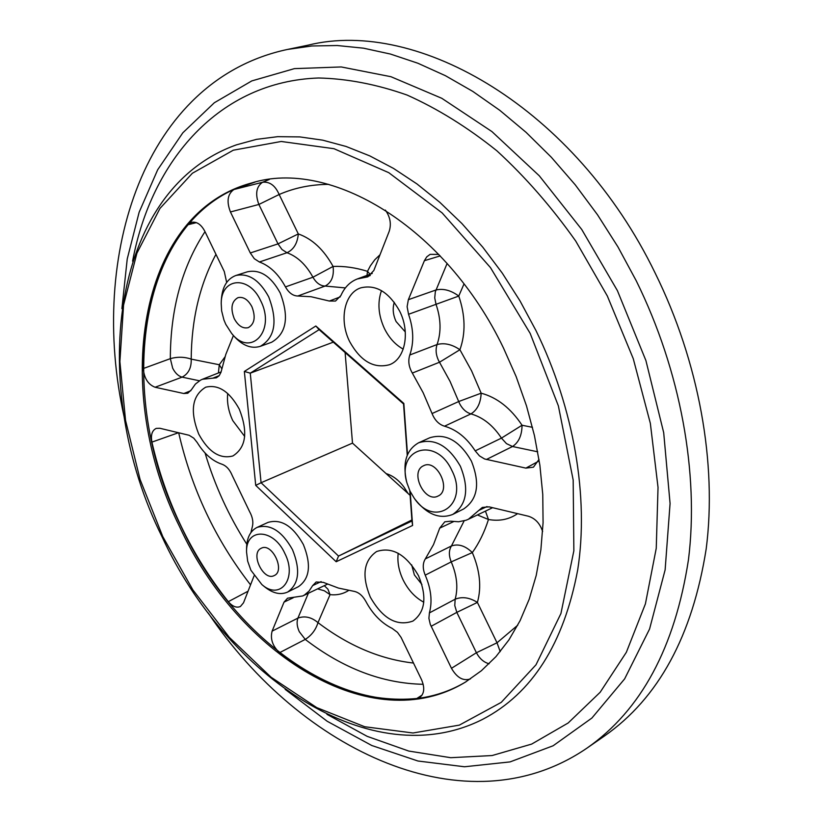 <?xml version="1.0" encoding="UTF-8"?>
<svg xmlns="http://www.w3.org/2000/svg" width="823" height="823" viewBox="0 0 823 823"><rect width="100%" height="100%" fill="white"/><g stroke="black" fill="none" stroke-linecap="round" stroke-linejoin="round"><path stroke-width="1.23" d="M199.413 380.771L182.089 377.14L155.105 387.252C148.13 384.547 144.179 378.313 143.253 368.55L170.33 358.653L172.686 368.21C175.217 373.138 178.344 376.121 182.089 377.14C188.467 373.817 191.512 367.819 191.203 359.126L219.268 364.743L224.988 356.884M539.014 459.399L533.438 467.176L525.876 468.122L484.603 458.977L479.459 455.88L475.2 450.86C466.734 437.826 456.498 429.606 444.502 426.201C438.926 424.473 434.781 420.255 432.054 413.547L423.166 392.756L412.323 373.066C408.764 366.893 407.92 360.875 409.792 355.001C414.072 342.625 413.66 329.056 408.547 314.293L407.118 306.681L408.352 299.695L435.943 289.994C443.34 288.276 450.942 290.303 458.771 296.064C465.376 315.518 465.756 333.408 459.913 349.734C452.002 344.333 444.389 342.605 437.064 344.539C435.449 349.466 435.892 354.692 438.412 360.227L439.503 362.233L412.323 373.066M432.054 413.547L458.699 401.542L459.615 403.661C462.433 409.052 466.209 412.467 470.941 413.897L444.502 426.201M537.728 451.806L512.513 446.508C518.768 442.383 521.936 435.295 522.039 425.244C510.764 408.208 497.133 397.519 481.157 393.178L458.699 401.542L450.037 381.358L439.503 362.233L459.913 349.734L471.589 370.854L481.157 393.178C480.704 403.044 477.299 409.957 470.941 413.897C482.875 417.271 493.049 425.337 501.454 438.114L506.484 443.628L512.513 446.508L486.383 459.501M423.197 684.294C382.469 683.471 343.15 668.513 305.24 639.409L279.532 652.701C272.588 646.106 270.109 638.926 272.104 631.148L297.905 618.114C296.506 622.013 296.969 626.54 299.284 631.683L305.24 639.409C311.547 635.397 315.785 629.811 317.987 622.63C348.571 645.818 380.411 659.295 413.506 663.05M503.522 348.119L516.144 376.595L526.494 405.883L534.436 435.552L539.878 465.201L542.758 494.386L543.077 522.728L540.865 549.846L536.226 575.411L529.24 599.103L520.085 620.676L508.923 639.913L495.94 656.641L481.362 670.745L465.386 682.133C371.43 739.27 238.053 654.11 179.836 527.183C112.062 392.252 136.073 214.237 251.344 183.045C329.828 158.17 445.294 226.346 503.522 348.119M466.055 681.732C372.078 738.097 239.277 653.092 181.214 526.576C113.667 392.046 137.4 214.628 252.095 182.84M407.807 493.265L404.052 487.185L408.095 493.533M404.052 487.185C398.805 480.148 392.838 475.622 386.131 473.616M260.665 300.755C249.102 275.057 221.12 277.557 221.212 303.368L221.634 310.888L223.949 320.003L225.79 324.355L231.561 333.325C250.645 357.995 276.178 330.702 260.665 300.755M221.212 303.368L221.336 300.056C222.148 287.093 226.983 278.904 235.851 275.489C248.484 272.845 259.43 279.964 268.689 296.836C277.907 321.124 275.088 337.625 260.253 346.36C251.18 349.055 242.332 345.557 233.701 335.856L231.561 333.325M284.83 553.406C273.462 528.057 245.573 527.738 246.561 552.14L247.672 561.163L250.912 570.257L261.868 584.567C280.293 601.006 297.7 578.374 284.83 553.406M246.561 552.14L246.571 548.262C246.797 537.82 250.305 530.866 257.095 527.399C270.191 523.582 281.991 531.01 292.494 549.682C300.652 569.928 299.037 584.052 287.649 592.046C280.674 595.142 273.082 593.465 264.872 587.025L261.868 584.567M451.848 470.427C436.159 435.953 396.11 448.381 406.984 483.019L410.049 491.197L414.103 498.008C434.369 528.767 469.552 504.489 451.848 470.427M406.984 483.019L406.552 481.434C402.396 462.66 406.428 449.769 418.65 442.774C434.626 437.929 448.535 445.768 460.386 466.281C469.377 488.759 466.836 504.818 452.732 514.437C439.554 519.488 426.993 514.447 415.059 499.335L414.103 498.008M411.665 564.866L414.37 574.917L421.911 584.474M394.289 302.319C392.396 308.44 393.003 314.849 396.1 321.546L405.286 331.926M418.65 442.774L429.729 437.785C445.696 432.929 459.584 440.696 471.373 461.065C480.303 483.41 477.721 499.376 463.616 508.984L452.732 514.437M257.095 527.399L268.01 522.42C281.116 518.593 292.906 525.948 303.358 544.507C311.464 564.629 309.818 578.692 298.41 586.686L287.649 592.046M235.851 275.489L247.414 271.796C260.058 269.142 270.983 276.199 280.201 292.967C289.357 317.102 286.497 333.531 271.631 342.245L260.253 346.36M274.234 575.565L274.234 575.565C285.591 570.905 272.074 542.316 261.303 548.211L261.128 548.303C249.894 553.221 263.494 581.552 274.234 575.565M438.031 496.053L438.031 496.053C451.981 490.241 436.91 458.586 423.608 465.715L423.341 465.849C409.535 471.991 424.771 503.337 438.031 496.053M234.236 318.645C238.176 325.867 242.857 328.871 248.289 327.647C254.616 323.964 255.819 316.978 251.9 306.681C247.98 299.51 243.33 296.496 237.96 297.659C231.541 301.331 230.296 308.327 234.236 318.645M124.16 416.994C88.01 255.007 144.725 79.872 287.402 49.462L308.152 45.152C418.197 17.839 575.524 108.657 655.159 273.071C699.128 362.099 717.162 463.719 706.196 548.869C692.452 635.809 658.534 698.192 604.442 736.019L587.025 748.086C466.641 830.489 300.662 750.864 208.229 613.022M287.402 49.462L311.783 45.985L337.224 45.522L363.54 48.187L390.503 54.071L417.878 63.237L445.408 75.685L472.803 91.415L499.787 110.323L526.051 132.318L551.297 157.214L575.215 184.794L597.529 214.803L617.95 246.91L636.241 280.787C680.724 370.957 699.19 473.77 688.46 559.733C674.942 647.464 641.138 710.249 587.025 748.086M349.713 341.689C360.567 361.184 373.807 368.869 389.423 364.733C405.111 359.219 410.482 332.369 399.649 311.125C388.919 292.021 375.967 284.254 360.803 287.844C344.24 293.029 338.881 320.425 349.713 341.689M403.219 349.127C395.39 344.806 389.135 337.965 384.454 328.603C378.313 315.24 377.325 302.586 381.471 290.632M198.713 434.071C208.528 452.043 219.916 459.337 232.878 455.963C246.067 447.578 248.217 432.003 239.328 409.226C229.566 391.501 218.352 384.166 205.699 387.201C192.057 395.544 189.732 411.171 198.713 434.071M244.688 436.447L232.786 420.635C228.485 411.459 226.798 402.406 227.714 393.476M370.299 597.107C382.644 618.67 396.84 626.663 412.889 621.087C425.285 612.003 427.168 596.891 418.537 575.771C406.233 554.496 392.252 546.421 376.605 551.533C363.653 560.566 361.554 575.75 370.299 597.107M423.783 602.21C415.111 597.549 408.218 590.112 403.116 579.906C398.805 570.781 397.17 561.903 398.198 553.272M407.241 455.273L403.548 403.97L319.118 329.653L250.264 373.169L261.076 482.741L352.501 443.124L345.115 352.542M410.152 491.413L412.601 525.455L336.175 561.749L255.716 485.375L261.076 482.741L338.541 556.07L411.891 519.982M410.121 495.364L352.501 443.124M336.175 561.749L338.541 556.07L411.963 520.99L409.782 490.642M255.716 485.375L244.349 371.44L250.264 373.169L333.315 342.152M244.349 371.44L315.826 326.001L403.836 403.445L407.508 454.625M259.389 261.992L254.317 258.71L250.305 252.97L277.999 243.886L281.98 249.492L286.98 252.733C293.688 249.575 297.463 243.299 298.307 233.927C312.236 238.845 323.83 249.678 333.089 266.436C334.2 276.168 331.535 282.711 325.106 286.054L297.772 296.013C292.895 295.858 288.791 292.823 285.458 286.908C278.513 274.11 269.821 265.798 259.389 261.992L286.98 252.733C297.37 256.498 306.022 264.667 312.935 277.217C316.248 282.947 320.312 285.9 325.106 286.054L345.382 287.916M230.44 211.964C226.397 201.47 227.56 193.991 233.948 189.506L262.558 182.264C256.262 186.656 255.037 194.053 258.875 204.464L230.44 211.964L250.305 252.97M255.058 182.089L233.948 189.506M385.37 210.091C390.256 216.984 391.511 224.093 389.156 231.448L373.837 270.489L367.881 276.837L357.326 278.956C350.022 281.805 344.549 287.33 340.897 295.539L335.547 301.033L329.354 301.043L311.063 296.722L297.772 296.013M470.458 678.903C463.328 681.331 457.002 677.802 451.467 668.307L430.275 624.338L428.906 618.371L429.4 612.909C432.497 601.418 431.108 588.826 425.224 575.154C422.58 568.765 422.6 563.354 425.316 558.93L433.515 544.61L439.719 528.14L444.79 521.803L450.654 521.196L458.617 521.761L466.085 520.229L468.41 519.251L482.36 507.41L489.109 506.855L528.304 516.206C535.207 518.336 539.981 523.449 542.645 531.555M178.498 432.713L151.905 442.116C165.608 501.505 191.07 554.681 228.3 601.664C232.518 606.53 236.561 608.146 240.429 606.489L243.515 602.796L254.081 575.843M151.905 442.116C150.619 434.966 152.07 430.388 156.247 428.392L159.857 428.269L189.115 435.274L193.755 438.165L197.191 442.496C204.135 453.771 212.355 460.993 221.86 464.182C226.325 465.787 229.782 469.573 232.23 475.529L249.585 511.618C252.682 517.183 253.556 522.41 252.198 527.306L250.902 532.625M233.413 335.527L225.79 354.456L220.996 372.263L219.165 375.741L216.387 377.798L202.437 379.259L200.524 380.144L195.401 384.074L191.409 389.752L187.767 393.25L183.827 393.517L190.823 390.719M155.105 387.252L183.827 393.517M196.378 222.632L187.983 224.73C157.81 262.3 142.904 310.24 143.253 368.55M187.983 224.73L191.79 222.292C196.831 221.51 201.172 224.494 204.804 231.253L224.288 271.559L226.664 282.433M272.104 631.148L284.048 602.107L287.556 598.198L302.72 595.945L304.469 594.998L309.088 591.058L312.658 585.595L316.145 582.005L323.274 582.345L338.448 588.075L353.612 591.243C358.468 592.097 362.531 595.461 365.824 601.346C372.572 613.979 381.368 623.011 392.19 628.422L397.468 632.362L401.089 637.414L421.51 679.623C424.925 687.771 424.359 693.707 419.812 697.42L416.777 698.501L422.096 695.096M279.532 652.701C324.139 687.616 369.887 702.883 416.777 698.501M440.223 255.902L424.39 260.696L408.352 299.695M424.39 260.696L426.767 256.848L430.12 254.358L438.782 254.4M228.3 601.664L248.052 591.212M348.592 590.482C343.14 593.99 336.957 595.368 330.054 594.638L324.303 590.76L317.565 588.877M308.358 593.26L297.905 618.114C304.736 615.604 311.423 617.116 317.987 622.63L330.054 594.638L327.924 589.186L324.303 585.667M321.135 581.604L312.658 585.595M500.219 651.641L497.02 642.784L517.77 625.171M517.595 513.655C509.067 519.488 499.355 521.443 488.461 519.498C484.49 532.039 479.109 543.067 472.32 552.583C479.974 570.596 481.661 587.211 477.402 602.415C469.542 597.488 462.135 596.418 455.16 599.216L454.769 605.543L456.816 612.374L431.118 626.303M429.4 612.909L455.16 599.216C458.267 587.807 456.96 575.359 451.23 561.883L472.32 552.583C465.345 545.762 458.38 543.55 451.436 545.968C448.782 550.289 448.71 555.587 451.23 561.883L425.224 575.154M485.436 511.124L488.461 519.498L477.422 514.951M451.467 668.307L476.404 652.742C479.624 658.698 483.852 662.371 489.109 663.77M453.545 521.638L439.719 528.14M425.316 558.93L451.436 545.968L464.151 520.836M447.126 263.432L435.326 291.805L434.729 297.905L436.025 304.315L458.771 296.064L463.997 283.945M409.792 355.001L437.064 344.539C441.334 332.266 440.994 318.861 436.025 304.315L408.547 314.293M269.327 179.476L262.558 182.264C269.728 181.461 275.263 185.535 279.151 194.506L298.307 233.927L277.999 243.886L258.875 204.464L279.151 194.506C294.397 187.86 310.919 184.475 328.716 184.362M285.458 286.908L312.935 277.217L333.089 266.436C344.209 266.004 355.68 267.64 367.49 271.333L370.052 274.234M380.01 254.76L374.794 259.759L370.381 265.819L367.49 271.333L367.027 275.355M329.354 301.043L340.218 296.897M218.414 372.973L219.268 364.743L221.799 368.776M204.999 231.664C181.986 266.909 170.423 309.242 170.33 358.653C177.521 356.657 184.486 356.812 191.203 359.126C191.471 319.612 199.722 284.676 215.955 254.328M212.797 378.179L219.268 375.607M403.548 403.97L403.836 403.445M412.601 525.455L411.963 520.99M319.118 329.653L315.826 326.001M121.897 308.635L127.236 258.947L139.138 212.241L157.687 169.754L182.829 132.801L214.34 102.741L251.776 80.921L294.418 68.628L341.247 66.951L390.925 76.704L441.786 98.297L491.917 131.577L539.271 175.783L581.748 229.494L617.415 290.663L645.921 360.597L663.698 432.692L670.076 503.511L665.128 569.866L649.573 629.019L624.636 678.882L591.891 718.047L553.118 745.772L510.075 761.903L464.501 766.769L417.93 761.008L371.759 745.494L327.173 721.257L285.17 689.355M326.947 714.323L367.171 736.348L408.743 751.06L450.737 757.695L492.113 755.545L531.679 744.085L568.148 722.995L600.162 692.266L626.354 652.279L645.417 603.845L656.25 548.283L658.03 487.381L650.345 423.341L633.257 358.674L607.333 296.002L575.74 241.088C551.667 207.036 525.362 176.935 496.835 150.774C467.505 127.267 437.589 108.687 407.066 95.046C376.687 84.337 347.203 78.658 318.604 77.99C219.474 81.415 151.504 160.176 132.596 261.148M530.166 333.377L490.446 267.578L442.146 212.92L388.775 172.676L333.994 148.706L281.209 141.474L233.279 150.208L192.376 173.252L159.971 208.404L136.916 253.175L123.563 305.066L119.891 361.595L125.559 420.46L140.085 479.48L162.789 536.617L192.86 589.885L229.339 637.393L271.106 677.257L316.773 707.626L364.723 726.74L413.002 732.995L459.357 725.114L501.248 702.369L535.989 664.809L560.936 613.516L573.857 550.762L573.178 480.046L558.375 405.893L530.166 333.377M236.468 144.838L256.509 139.354L277.68 136.669L299.809 136.906L322.688 140.157L346.102 146.473L369.794 155.897L393.497 168.406L416.942 183.92L439.832 202.335L461.868 223.496L482.772 247.178L502.267 273.113L520.074 301.023L535.958 330.548C574.156 408.537 589.031 497.606 577.705 569.876C563.776 643.689 532.152 693.48 482.823 719.251C371.729 775.595 226.551 676.835 162.162 537.018C87.845 387.983 108.986 190.226 236.468 144.838M205.071 453C214.772 485.436 228.681 515.846 246.797 544.219M250.552 584.855C215.554 539.806 191.605 489.109 178.684 432.754M293.194 597.796L284.048 602.107M477.402 602.415L497.02 642.784L476.404 652.742L456.816 612.374L477.402 602.415M487.021 506.546L478.749 510.455M475.2 450.86L501.454 438.114L522.039 425.244L532.491 427.332M525.876 468.122L538.396 461.322M365.165 277.382L370.288 275.468M302.72 595.945L327.441 584.176M468.41 519.251L492.627 507.688M357.326 278.956L372.253 273.421M202.437 379.259L221.099 371.914"/></g></svg>
